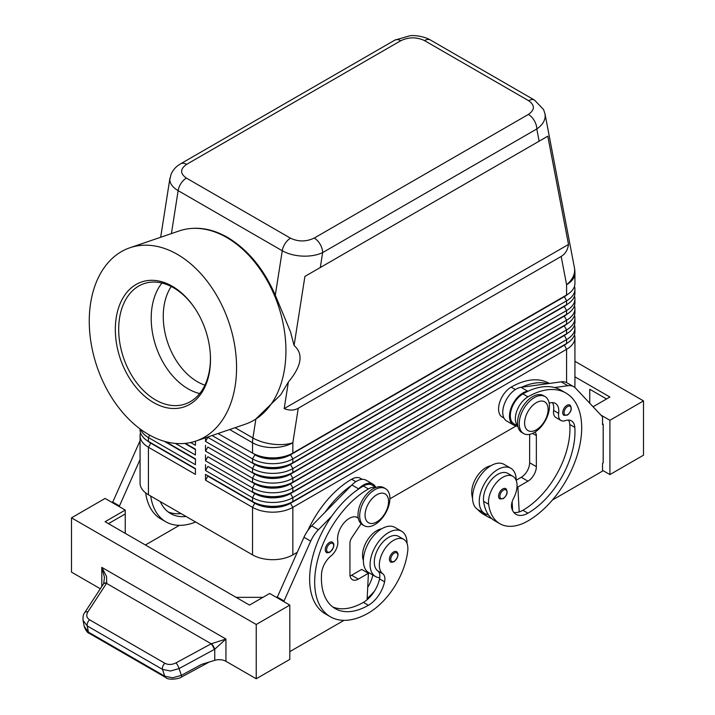 <?xml version="1.0" encoding="UTF-8"?>
<svg xmlns="http://www.w3.org/2000/svg" width="715" height="715" viewBox="0 0 715 715"><rect width="100%" height="100%" fill="white"/><g stroke="black" fill="none" stroke-linecap="round" stroke-linejoin="round"><path stroke-width="1.07" d="M204.901 385.144A58.853 40.094 71.1 0 1 197.367 381.694A58.853 40.094 71.1 0 1 171.225 286.509M569.891 405.065C572.349 408.202 571.517 411.554 567.397 415.102L563.947 415.344A5.934 3.432 -60 0 1 563.045 410.589A5.934 3.432 -60 0 1 566.924 405.351A5.934 3.432 -60 0 1 569.891 405.065A5.934 3.432 -60 0 1 570.472 405.575M516.203 480.453A26.124 15.086 120 0 0 516.203 480.212A26.124 15.086 120 0 0 510.787 468.245A26.124 15.086 120 0 0 490.66 475.252A26.124 15.086 120 0 0 479.256 501.537A26.124 15.086 120 0 0 484.663 513.495A26.124 15.086 120 0 0 488.318 514.666A56.181 32.434 -60 0 1 483.599 501.376A20.19 11.655 -60 0 1 491.339 479.819A20.19 11.655 -60 0 1 507.82 473.393L512.861 476.297A20.19 11.655 -60 0 1 516.9 483.286A20.19 11.655 -60 0 1 513.54 498.382A11.878 6.855 120 0 0 511.797 508.383A23.747 13.71 120 0 0 516.087 514.353A23.747 13.71 120 0 0 527.956 513.173A66.504 38.396 120 0 0 574.824 427.382A16.624 9.599 120 0 0 571.419 420.858A16.624 9.599 120 0 0 565.333 420.643A11.878 6.855 -60 0 1 560.98 420.483A11.878 6.855 -60 0 1 558.638 413.368A16.624 9.599 120 0 0 555.367 403.403A16.624 9.599 120 0 0 549.192 403.215M510.787 468.245L504.075 464.375A26.124 15.086 120 0 0 483.939 471.373A26.124 15.086 120 0 0 472.535 497.658A26.124 15.086 120 0 0 477.951 509.625L484.663 513.495M517.794 425.827A17.812 10.287 -60 0 1 518.08 408.042A17.812 10.287 -60 0 1 527.956 396.825A76.005 43.883 -60 0 1 565.958 393.062A76.005 43.883 -60 0 1 577.604 453.962A76.005 43.883 -60 0 1 527.956 520.931A56.181 32.434 -60 0 1 499.865 523.711A56.181 32.434 -60 0 1 488.64 504.281A20.19 11.655 -60 0 1 496.38 482.732A20.19 11.655 -60 0 1 512.861 476.297M517.848 426.095L514.014 423.888A17.812 10.287 -60 0 1 513.048 405.137A17.812 10.287 -60 0 1 522.924 393.911A76.005 43.883 -60 0 1 528.305 391.114A76.005 43.883 -60 0 1 554.545 387.539A76.005 43.883 -60 0 1 560.918 390.149L565.958 393.062M490.803 465.787A20.19 11.655 120 0 0 471.846 494.583A56.181 32.434 120 0 0 472.552 498.426M549.326 383.455L549.165 383.365A76.005 43.883 120 0 0 511.162 387.128A17.812 10.287 120 0 0 501.287 398.344A17.812 10.287 120 0 0 502.261 417.095L503.995 418.096M393.608 551.962A5.934 3.432 -60 0 1 396.575 551.667C399.131 553.839 398.3 557.182 394.081 561.704C391.927 562.392 390.774 562.482 390.64 561.945A5.934 3.432 -60 0 1 390.05 556.279A5.934 3.432 -60 0 1 393.608 551.962M186.606 164.37L400.757 40.728A11.878 6.855 60 0 0 394.823 40.138L180.672 163.78C176.283 166.246 173.084 169.741 171.055 174.272L169.812 179.545C169.929 183.701 172.699 187.402 178.142 190.637A11.878 6.855 -60 0 1 181.047 183.353A11.878 6.855 -60 0 1 186.374 178.08C179.974 173.548 180.055 168.972 186.606 164.37A11.878 6.855 -120 0 0 180.672 163.78M129.916 247.765A102.129 69.57 71.1 0 1 177.374 254.37A102.129 69.57 71.1 0 1 235.905 354.569A102.129 69.57 71.1 0 1 195.91 441.057A102.129 69.57 71.1 0 1 148.461 434.452A102.129 69.57 71.1 0 1 89.92 334.254A102.129 69.57 71.1 0 1 129.916 247.765L179.277 230.909A102.129 69.57 71.1 0 1 190.53 228.532L191.504 228.442C203.364 227.468 215.385 230.453 227.584 237.416C247.891 249.624 263.79 268.885 275.302 295.197L290.549 331.948L294.08 345.524L304.912 276.41L320.302 267.526L322.635 252.601A11.878 6.855 -120 0 0 320.177 244.324A11.878 6.855 -120 0 0 314.243 238.059C306.261 241.84 298.352 241.885 290.496 238.193A11.878 6.855 120 0 0 285.169 243.466A11.878 6.855 120 0 0 282.264 250.751C287.877 253.897 294.607 255.684 302.436 256.113C310.265 256.408 317.004 255.237 322.635 252.601L536.795 128.959C542.247 125.188 545.045 120.853 545.188 115.964L544.901 113.417M400.757 40.728C408.739 36.948 416.648 36.903 424.504 40.594L528.626 100.708C535.026 105.248 534.945 109.815 528.394 114.418A11.878 6.855 60 0 1 534.328 120.683A11.878 6.855 60 0 1 536.795 128.959L539.128 141.186L547.797 136.181L568.505 244.458C567.71 250.018 565.261 254.013 561.177 256.444L298.253 408.247C294.106 410.571 289.423 410.687 284.204 408.596L288.36 382.06L280.709 394.778L255.63 419.205A102.129 69.57 71.1 0 1 245.272 424.209L195.91 441.057M150.731 442.764A25.177 14.532 0 0 0 150.767 442.782L148.416 441.423A28.502 16.454 180 0 1 140.069 429.786L140.069 428.929M140.515 432.7A28.502 16.454 0 0 0 140.069 435.605L140.069 483.117A28.502 16.454 0 0 0 148.416 494.753L148.416 447.241L195.436 474.394L195.436 468.575L148.416 441.423L148.416 437.544L195.436 464.696L195.436 458.878L165.666 441.691L195.436 458.878M564.269 344.836A25.177 14.532 180 0 1 564.233 344.853L290.496 502.895A25.177 14.532 180 0 1 272.692 507.15A25.177 14.532 180 0 1 254.889 502.895L205.518 474.394L205.518 480.203L252.538 507.355A28.502 16.454 0 0 0 272.692 512.172A28.502 16.454 0 0 0 292.846 507.355L566.584 349.313A28.502 16.454 0 0 0 574.932 337.677L574.932 385.188A28.502 16.454 0 0 1 574.681 387.351M205.518 480.203L207.868 476.136L254.889 503.28A25.177 14.532 0 0 0 272.692 507.543A25.177 14.532 0 0 0 290.496 503.28L292.846 501.537A28.502 16.454 180 0 1 272.692 506.354A28.502 16.454 180 0 1 252.538 501.537L205.518 474.394M567.406 333.306A25.177 14.532 0 0 1 564.233 335.541L290.496 493.591A25.177 14.532 0 0 1 272.692 497.846A25.177 14.532 0 0 1 254.889 493.591L207.868 466.439L205.518 470.515L252.538 497.658L252.538 501.537L254.889 502.895L252.538 507.355L252.538 554.867A28.502 16.454 0 0 0 272.692 559.684A28.502 16.454 0 0 0 292.846 554.867L292.846 507.355L290.496 503.28L564.233 345.238A25.177 14.532 0 0 0 567.406 342.994M292.846 462.757A28.502 16.454 180 0 1 272.692 467.574A28.502 16.454 180 0 1 252.538 462.757L254.889 464.115A25.177 14.532 180 0 0 272.692 468.37A25.177 14.532 180 0 0 290.496 464.115L292.846 462.757L292.846 458.878L566.584 300.836A28.502 16.454 0 0 0 574.932 289.2L574.932 293.079A28.502 16.454 180 0 1 566.584 304.715L292.846 462.757M212.105 435.533L252.538 458.878A28.502 16.454 0 0 0 272.692 463.695A28.502 16.454 0 0 0 292.846 458.878L290.496 454.803L564.233 296.761A25.177 14.532 0 0 0 567.406 294.517M561.177 256.444L566.584 284.704A28.502 16.454 180 0 0 574.932 273.067L574.932 283.381A28.502 16.454 180 0 1 566.584 295.018L292.846 453.06A28.502 16.454 180 0 1 272.692 457.877A28.502 16.454 180 0 1 252.538 453.06L254.889 454.418A25.177 14.532 180 0 0 272.692 458.673A25.177 14.532 180 0 0 290.496 454.418L292.846 453.06L292.846 442.746L298.253 408.247M292.846 472.454A28.502 16.454 180 0 1 272.692 477.271A28.502 16.454 180 0 1 252.538 472.454L254.889 473.804A25.177 14.532 180 0 0 272.692 478.067A25.177 14.532 180 0 0 290.496 473.804L292.846 472.454L292.846 468.575L566.584 310.533A28.502 16.454 0 0 0 574.932 298.897L574.932 302.776A28.502 16.454 180 0 1 566.584 314.403L292.846 472.454M564.269 306.047A25.177 14.532 180 0 1 564.233 306.065L290.496 464.5A25.177 14.532 0 0 1 272.692 468.754A25.177 14.532 0 0 1 254.889 464.5L207.868 437.348L205.518 441.423L252.538 468.575A28.502 16.454 0 0 0 272.692 473.393A28.502 16.454 0 0 0 292.846 468.575L290.496 464.5L564.233 306.458A25.177 14.532 0 0 0 567.406 304.215M292.846 482.142A28.502 16.454 180 0 1 272.692 486.969A28.502 16.454 180 0 1 252.538 482.142L254.889 483.501A25.177 14.532 180 0 0 272.692 487.764A25.177 14.532 180 0 0 290.496 483.501L292.846 482.142L292.846 478.264L566.584 320.222A28.502 16.454 0 0 0 574.932 308.594L574.932 312.473A28.502 16.454 180 0 1 566.584 324.101L292.846 482.142M564.269 315.744A25.177 14.532 180 0 1 564.233 315.762L290.496 474.197A25.177 14.532 0 0 1 272.692 478.451A25.177 14.532 0 0 1 254.889 474.197L207.868 447.045L205.518 451.12L252.538 478.264A28.502 16.454 0 0 0 272.692 483.09A28.502 16.454 0 0 0 292.846 478.264L290.496 474.197L564.233 316.155A25.177 14.532 0 0 0 567.406 313.912M292.846 491.84A28.502 16.454 180 0 1 272.692 496.666A28.502 16.454 180 0 1 252.538 491.84L254.889 493.198A25.177 14.532 180 0 0 272.692 497.452A25.177 14.532 180 0 0 290.496 493.198L292.846 491.84L292.846 487.961L566.584 329.919A28.502 16.454 0 0 0 574.932 318.282L574.932 322.161A28.502 16.454 180 0 1 566.584 333.798L292.846 491.84M564.269 325.441A25.177 14.532 180 0 1 564.233 325.459L290.496 483.894A25.177 14.532 0 0 1 272.692 488.148A25.177 14.532 0 0 1 254.889 483.894L207.868 456.742L205.518 460.818L252.538 487.961A28.502 16.454 0 0 0 272.692 492.787A28.502 16.454 0 0 0 292.846 487.961L290.496 483.894L564.233 325.852A25.177 14.532 0 0 0 567.406 323.609M254.889 493.198L252.538 497.658A28.502 16.454 0 0 0 272.692 502.475A28.502 16.454 0 0 0 292.846 497.658L566.584 339.616A28.502 16.454 0 0 0 574.932 327.979L574.932 331.858A28.502 16.454 180 0 1 566.584 343.495L292.846 501.537L292.846 497.658L290.496 493.591L566.584 333.798L566.584 329.919L564.233 325.852L566.584 324.101L566.584 320.222L564.233 316.155L566.584 314.403L566.584 310.533L564.233 306.458L566.584 304.715L566.584 300.836L564.233 296.376L290.496 454.803A25.177 14.532 0 0 1 272.692 459.057A25.177 14.532 0 0 1 254.889 454.803L252.538 458.878L252.538 462.757M564.269 296.35A25.177 14.532 180 0 1 564.233 296.376L566.584 295.018L564.233 296.376L566.584 295.018L566.584 284.704A28.502 19.35 -10.8 0 0 574.654 270.02A28.502 19.35 -10.8 0 0 574.422 267.714L544.991 113.846M374.794 524.613A21.379 12.343 -60 0 1 364.114 525.677A21.379 12.343 -60 0 1 360.834 508.544A21.379 12.343 -60 0 1 374.794 489.712A21.379 12.343 -60 0 1 385.483 488.649A21.379 12.343 -60 0 1 388.763 505.782A21.379 12.343 -60 0 1 374.794 524.613M376.814 521.896A16.624 9.599 -60 0 1 365.061 515.113A16.624 9.599 -60 0 1 376.814 494.753A16.624 9.599 -60 0 1 388.567 501.537A16.624 9.599 -60 0 1 376.814 521.896M363.3 525.132A21.379 12.343 -60 0 1 362.433 524.703A21.379 12.343 -60 0 1 359.153 507.578A21.379 12.343 -60 0 1 373.123 488.738A21.379 12.343 -60 0 1 383.803 487.684L385.483 488.649M534.337 397.603A21.379 12.343 120 0 0 520.377 416.434A21.379 12.343 120 0 0 523.648 433.567A21.379 12.343 120 0 0 534.337 432.504A21.379 12.343 120 0 0 548.307 413.672A21.379 12.343 120 0 0 545.027 396.539A21.379 12.343 120 0 0 534.337 397.603M536.357 402.643A16.624 9.599 120 0 0 524.596 423.003A16.624 9.599 120 0 0 536.357 429.786A16.624 9.599 120 0 0 548.11 409.427A16.624 9.599 120 0 0 536.357 402.643M545.027 396.539L543.346 395.574A21.379 12.343 120 0 0 532.657 396.628A21.379 12.343 120 0 0 518.697 415.469A21.379 12.343 120 0 0 521.977 432.593L523.648 433.567M307.933 530.369A76.005 43.883 -60 0 1 351.619 479.238A17.812 10.287 -60 0 1 360.53 478.353L362.264 479.354M363.381 560.444A20.19 11.655 -60 0 1 362.684 552.927A20.19 11.655 -60 0 1 381.64 528.814M375.858 487.451A17.812 10.287 120 0 0 368.413 488.935A76.005 43.883 120 0 0 318.765 555.904A76.005 43.883 120 0 0 330.419 616.804A76.005 43.883 120 0 0 368.413 613.041A56.181 32.434 120 0 0 407.738 550.988A20.19 11.655 120 0 0 403.698 539.325A20.19 11.655 120 0 0 389.094 543.766A20.19 11.655 120 0 0 379.477 562.625A20.19 11.655 120 0 0 382.838 573.841A11.878 6.855 -60 0 1 384.581 581.831A23.747 13.71 -60 0 1 368.413 605.283A66.504 38.396 -60 0 1 335.165 608.581A66.504 38.396 -60 0 1 321.553 573.609A16.624 9.599 -60 0 1 331.045 555.904A11.878 6.855 120 0 0 337.73 540.906A16.624 9.599 -60 0 1 343.933 523.005A16.624 9.599 -60 0 1 357.634 517.553A16.624 9.599 -60 0 1 358.26 517.973M403.698 539.325L398.666 536.411A20.19 11.655 120 0 0 384.062 540.862A20.19 11.655 120 0 0 374.437 559.711A20.19 11.655 120 0 0 377.797 570.928A11.878 6.855 -60 0 1 379.745 577.729A26.124 15.086 -60 0 1 375.509 576.522A26.124 15.086 -60 0 1 370.093 564.564A26.124 15.086 -60 0 1 381.497 538.27A26.124 15.086 -60 0 1 401.633 531.272A26.124 15.086 -60 0 1 407.041 543.23A26.124 15.086 -60 0 1 407.041 543.48M375.509 576.522L368.788 572.644A26.124 15.086 -60 0 1 363.381 560.685A26.124 15.086 -60 0 1 374.785 534.391A26.124 15.086 -60 0 1 394.912 527.393L401.633 531.272M329.454 542.453A5.934 3.432 -60 0 1 332.421 542.158C334.978 544.329 334.146 547.681 329.928 552.195C327.774 552.892 326.621 552.972 326.487 552.445A5.934 3.432 -60 0 1 325.897 546.778A5.934 3.432 -60 0 1 329.454 542.453M505.737 488.64C508.195 491.786 507.364 495.129 503.244 498.677L499.803 498.927A5.934 3.432 -60 0 1 498.891 494.163A5.934 3.432 -60 0 1 502.77 488.935A5.934 3.432 -60 0 1 505.737 488.64A5.934 3.432 -60 0 1 506.318 489.149M84.647 612.701A4.746 2.646 33.2 0 1 84.71 612.612C83.396 613.997 82.842 616.571 83.047 620.334L87.239 625.938L162.493 669.383L170.438 671.01L179.099 668.552L214.759 649.202L225.94 639.04L211.202 643.786L176.006 662.876C171.993 664.834 168.284 664.959 164.879 663.27L89.625 619.816C86.587 617.796 85.988 615.177 87.82 611.96L106.678 583.091L106.544 576.442L101.798 567.361L104.47 577.354L103.639 583.708A4.746 2.52 32.1 0 1 106.678 583.091M165.728 677.489A4.746 2.744 -60 0 1 165.63 677.436A4.746 2.744 -60 0 1 164.745 676.193L88.437 632.131L84.2 626.277M214.294 649.461A4.746 1.09 -118.5 0 0 212.999 646.476A4.746 1.09 -118.5 0 0 211.202 643.786L106.544 583.369A4.746 2.646 33.2 0 0 103.961 583.52A4.746 2.646 33.2 0 0 103.443 584.012A4.746 2.646 33.2 0 1 103.443 584.012L84.71 612.612A4.746 2.646 33.2 0 1 84.71 612.603A4.746 2.646 33.2 0 1 85.228 612.12A4.746 2.646 33.2 0 1 87.82 611.96M89.312 633.383A4.746 2.744 120 0 1 89.303 633.374A4.746 2.744 120 0 1 88.437 632.131L87.239 625.938A4.746 2.744 -60 0 1 87.579 622.801A4.746 2.744 -60 0 1 89.625 619.816M100.323 588.767L71.5 572.125L71.5 517.83L105.087 498.435L125.241 510.072L105.087 521.709L249.517 605.096L269.671 593.459L289.816 605.096L289.816 659.391L256.229 678.776L225.94 661.295A9.501 5.488 0 0 0 220.622 659.739A9.501 5.488 0 0 0 214.759 660.329L201.603 664.369L181.351 675.353L172.69 677.811L164.745 676.193L162.493 669.383A4.746 2.744 -60 0 1 162.841 666.246A4.746 2.744 -60 0 1 164.879 663.27M190.53 228.532A102.129 69.57 71.1 0 1 226.735 237.514A102.129 69.57 71.1 0 1 284.213 329.552A102.129 69.57 71.1 0 1 255.63 419.205M172.252 286.241A65.977 44.947 71.1 0 1 194.695 308.04A65.977 44.947 71.1 0 1 210.299 353.755A65.977 44.947 71.1 0 1 153.573 402.581A65.977 44.947 71.1 0 1 116.259 317.478A65.977 44.947 71.1 0 1 172.252 286.241M210.273 353.308A63.599 43.329 71.1 0 1 185.114 404.038A63.599 43.329 71.1 0 1 155.557 399.926A63.599 43.329 71.1 0 1 119.101 337.525A63.599 43.329 71.1 0 1 144.01 283.658A63.599 43.329 71.1 0 1 173.566 287.77A63.599 43.329 71.1 0 1 194.945 308.415M199.691 393.554A63.599 43.329 71.1 0 1 188.081 388.826A63.599 43.329 71.1 0 1 161.956 283.042M294.08 345.524C303.643 353.791 301.73 365.964 288.36 382.06M181.36 677.114A4.746 1.09 -118.5 0 0 181.387 677.105C179.322 678.937 167.98 680.483 165.63 677.436A4.746 2.744 -60 0 1 165.621 677.436L89.303 633.374M214.759 660.329L214.759 649.202A4.746 0.983 -120 0 0 211.542 643.634M643.5 455.196L643.5 400.901L609.913 420.286L609.913 474.581L643.5 455.196M574.932 361.307L643.5 400.901M589.759 403.233L589.759 389.264L606.552 398.961M574.932 376.823L609.913 397.022L593.066 406.746M600.922 415.102L609.913 420.286M602.522 470.318L609.913 474.581M552.4 500.035L602.522 471.096L602.522 463.338L603.192 462.954L603.192 424.165L602.522 423.781M603.192 424.165L602.522 424.558L602.522 416.8L575.611 388.2A23.747 13.71 120 0 0 573.761 386.726A23.747 13.71 120 0 0 567.871 385.716L554.545 387.539M573.761 386.726L567.04 382.847A23.747 13.71 120 0 0 561.159 381.846L547.824 383.66A76.005 43.883 -60 0 0 521.584 387.235L547.824 383.66M256.229 678.776L256.229 624.481L289.816 605.096M71.5 517.83L256.229 624.481M262.95 597.338L236.084 597.338M108.448 523.648L125.241 513.951L125.241 533.345M125.241 510.072L125.241 513.951M343.978 620.361L289.816 651.633M283.775 601.601L310.685 541.157A23.747 13.71 -60 0 1 318.425 529.735L331.751 516.167A76.005 43.883 120 0 0 325.379 613.899A76.005 43.883 120 0 0 327.979 615.204M112.478 502.699L139.389 442.263A23.747 13.71 -60 0 1 140.069 440.824M277.054 597.722L303.964 537.278A23.747 13.71 -60 0 1 311.704 525.856L351.869 484.967A19.001 10.966 -60 0 1 366.16 480.239L372.881 484.118A19.001 10.966 -60 0 1 375.59 487.049M350.082 575.95A11.878 6.855 120 0 0 351.619 575.226L361.701 569.408L368.413 573.287L367.108 599.742A23.747 13.71 -60 0 1 363.381 602.379A66.504 38.396 -60 0 1 332.743 606.964M361.12 523.738L351.852 537.573A7.123 4.111 120 0 0 349.939 543.23L349.939 574.261A11.878 6.855 120 0 0 352.406 579.695A11.878 6.855 120 0 0 358.34 579.105L368.413 573.287M283.775 600.823L277.054 596.945M376.117 487.353L372.283 485.145A17.812 10.287 120 0 0 363.381 486.021A76.005 43.883 120 0 0 357.992 489.444L358.581 488.846A19.001 10.966 -60 0 1 372.881 484.118M357.992 489.444A76.005 43.883 120 0 0 331.751 516.167M351.28 485.565A76.005 43.883 120 0 0 325.039 512.289M367.161 598.553A56.181 32.434 120 0 0 374.553 591.01M372.837 574.985A11.878 6.855 -60 0 1 372.819 575.039A23.747 13.71 -60 0 1 367.725 587.31M379.745 577.729A11.878 6.855 -60 0 1 379.54 578.918A23.747 13.71 -60 0 1 367.108 599.742M367.626 572.831A23.747 13.71 120 0 0 367.787 572.134A11.878 6.855 120 0 0 367.814 571.991M179.402 525.346L145.395 544.973M145.646 492.894A76.005 43.883 120 0 0 160.795 518.875L165.835 521.789A76.005 43.883 -60 0 1 150.722 496.085M119.191 506.577L140.069 459.522M112.478 501.93L119.191 505.809M181.047 513.585A66.504 38.396 -60 0 1 168.159 511.94M160.294 501.608A66.504 38.396 120 0 0 170.59 513.558A66.504 38.396 120 0 0 186.079 516.498M195.651 522.022A76.005 43.883 -60 0 1 165.835 521.789M574.932 289.2A28.502 16.454 0 0 0 574.485 286.286M218.012 433.513L254.889 454.418M574.932 298.897A28.502 16.454 0 0 0 574.485 295.983M564.233 306.065L566.584 304.715L564.233 306.065M574.932 308.594A28.502 16.454 0 0 0 574.485 305.68M564.233 315.762L566.584 314.403L564.233 315.762M574.932 318.282A28.502 16.454 0 0 0 574.485 315.378M564.233 325.459L566.584 324.101L564.233 325.459M574.932 327.979A28.502 16.454 0 0 0 574.485 325.075M564.269 335.138A25.177 14.532 180 0 1 564.233 335.156L566.584 333.798L564.233 335.156L566.584 339.616L566.584 343.495L564.233 344.853L566.584 343.495L564.233 344.853L566.584 349.313L566.584 382.605M205.518 437.786L205.518 441.423M205.518 445.302L205.518 451.12M205.518 454.999L205.518 460.818M205.518 464.696L205.518 470.515M190.637 442.531L195.436 445.302L195.436 441.218M195.436 449.181L185.373 443.372L195.436 449.181L195.436 454.999L175.398 443.425M252.538 554.867L148.416 494.753M574.932 337.677A28.502 16.454 0 0 0 574.485 334.772M516.123 425.961L389.907 498.829M297.163 552.373L292.846 554.867M195.436 449.565L184.801 443.425M140.721 429.411A28.502 16.454 0 0 0 148.416 437.544L149.775 435.194M195.436 459.262L164.37 441.325M140.069 435.605A28.502 16.454 0 0 0 148.416 447.241L150.767 443.166A25.177 14.532 180 0 1 147.594 440.923M195.436 468.96L150.767 443.166L195.436 468.575M568.505 244.458L284.204 408.596M547.797 136.181L304.912 276.41M320.302 267.526L539.128 141.186M512.601 510.501L512.476 508.061A23.747 13.71 120 0 1 511.761 508.258M491.67 518.518A56.181 32.434 -60 0 1 488.113 516.927A56.181 32.434 -60 0 1 482.857 512.449M477.817 509.545A56.181 32.434 120 0 0 483.072 514.022L488.113 516.927M560.98 420.483L555.948 417.578A11.878 6.855 -60 0 1 553.607 410.455A16.624 9.599 120 0 0 552.454 402.625M513.835 512.432A23.747 13.71 120 0 0 519.188 511.931A23.747 13.71 120 0 0 522.924 510.269A66.504 38.396 120 0 0 569.784 424.469A16.624 9.599 120 0 0 568.505 420.08M499.865 523.711L494.834 520.806A56.181 32.434 -60 0 1 488.318 514.666M512.146 501.769L512.476 508.061M529.636 434.354L529.636 462.757A11.878 6.855 -60 0 1 521.244 477.298L516.203 480.212M521.584 387.235L520.994 387.316A19.001 10.966 120 0 0 504.924 402.652A19.001 10.966 120 0 0 506.703 421.037L513.424 424.916A19.001 10.966 120 0 0 514.577 425.434L517.946 426.578M528.305 391.114L527.715 391.194A19.001 10.966 120 0 0 511.645 406.531A19.001 10.966 120 0 0 513.424 424.916M534.74 432.271A7.123 4.111 -60 0 1 534.883 432.343A7.123 4.111 -60 0 1 536.357 435.605L536.357 466.636A11.878 6.855 -60 0 1 527.956 481.177L517.883 486.995L519.188 511.931M517.883 486.995L517.017 486.495M225.94 661.295L225.94 639.04L101.798 567.361L101.798 586.523M567.594 406.522A4.987 2.878 -60 0 1 570.579 406.701A4.987 2.878 -60 0 1 570.677 410.776A4.987 2.878 -60 0 1 567.594 414.664A4.987 2.878 -60 0 1 564.063 412.627A4.987 2.878 -60 0 1 567.594 406.522M522.924 393.911L527.956 396.825M471.846 494.583L472.669 495.066M394.278 561.266A4.987 2.878 120 0 0 397.808 555.162A4.987 2.878 120 0 0 394.278 553.124A4.987 2.878 120 0 0 391.293 556.753A4.987 2.878 120 0 0 391.194 560.944A4.987 2.878 120 0 0 394.278 561.266M424.504 40.594A11.878 6.855 -60 0 1 429.831 39.718A11.878 6.855 -60 0 1 430.421 39.995A11.878 6.855 -60 0 1 430.439 40.004L534.561 100.127A11.878 6.855 120 0 0 534.543 100.118A11.878 6.855 120 0 0 533.953 99.832A11.878 6.855 120 0 0 528.626 100.708M171.412 233.599L178.142 190.637L282.264 250.751L275.302 295.197M255.89 419.044L252.922 437.982A28.502 12.924 8.9 0 0 272.969 444.194A28.502 12.924 8.9 0 0 292.846 442.746A28.502 16.454 180 0 1 272.692 447.563A28.502 16.454 180 0 1 252.538 442.746L252.538 453.06M254.889 483.501L252.538 487.961L252.538 491.84M254.889 473.804L252.538 478.264L252.538 482.142M254.889 464.115L252.538 468.575L252.538 472.454M351.619 479.238L355.847 481.678M356.624 517.097L358.278 518.053M330.124 551.766A4.987 2.878 120 0 0 333.655 545.652A4.987 2.878 120 0 0 330.124 543.615A4.987 2.878 120 0 0 327.139 547.252A4.987 2.878 120 0 0 327.041 551.444A4.987 2.878 120 0 0 330.124 551.766M503.44 490.097A4.987 2.878 -60 0 1 506.426 490.284A4.987 2.878 -60 0 1 506.524 494.36A4.987 2.878 -60 0 1 503.44 498.239A4.987 2.878 -60 0 1 499.91 496.21A4.987 2.878 -60 0 1 503.44 490.097M209.146 662.054L181.387 677.105A4.746 1.09 -118.5 0 0 181.396 677.105A4.746 1.09 -118.5 0 0 181.351 675.353L179.099 668.552A4.746 1.09 -118.5 0 0 177.803 665.567A4.746 1.09 -118.5 0 0 176.006 662.876M229.658 429.536L252.538 442.746A28.502 16.454 120 0 1 252.636 440.404A28.502 16.454 120 0 1 252.922 437.982L235.092 427.686M358.34 579.105L351.619 575.226M310.685 541.157L303.964 537.278M318.425 529.735L311.704 525.856M358.581 488.846L351.869 484.967M377.797 570.928L382.838 573.841M379.54 578.918L384.581 581.831M363.381 602.379L368.413 605.283M363.381 486.021L368.413 488.935M367.787 572.134L372.819 575.039M139.389 442.263L140.069 442.656M254.889 502.895L252.538 501.537M290.496 238.193L186.374 178.08M528.394 114.418L314.243 238.059M511.162 387.128L515.39 389.568M511.672 503.771L512.271 504.12M553.607 410.455L558.638 413.368M569.784 424.469L574.824 427.382M522.924 510.269L527.956 513.173M483.599 501.376L488.64 504.281M527.715 391.194L520.994 387.316M567.871 385.716L561.159 381.846M527.956 481.177L521.244 477.298M536.357 466.636L529.636 462.757M536.357 435.605L532.55 433.415M150.767 442.782L148.416 441.423M362.433 524.703L364.114 525.677M358.304 518.205L356.142 516.963M83.047 620.334L84.245 626.528M169.911 178.33L160.678 237.264M89.321 633.374C87.543 632.927 85.845 630.648 84.245 626.546M330.419 616.804L325.379 613.899M394.823 40.138L409.945 35.75C414.387 35.053 424.245 36.34 430.421 40.004M544.982 113.837L543.588 109.565L534.543 100.118M574.932 273.067A28.502 28.502 0 0 0 574.422 267.714"/></g></svg>
